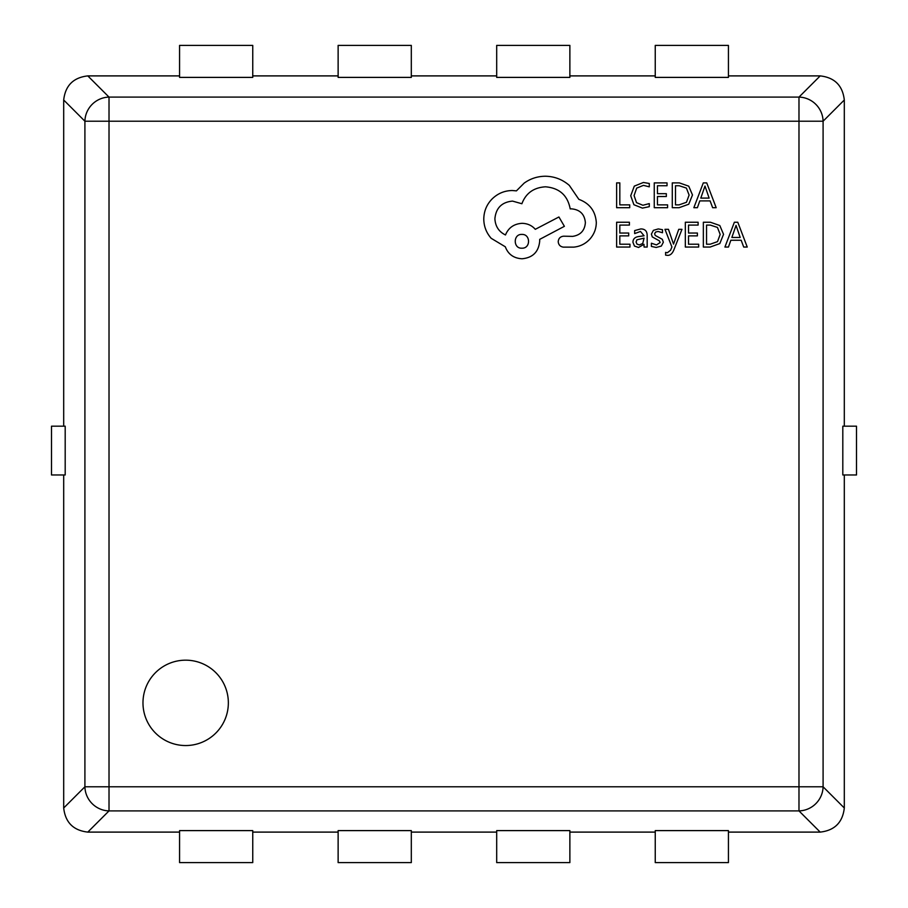 <?xml version="1.0" encoding="UTF-8"?>
<svg xmlns="http://www.w3.org/2000/svg" width="908" height="908" viewBox="0 0 908 908"><rect width="100%" height="100%" fill="white"/><g stroke="black" fill="none" stroke-linecap="round" stroke-linejoin="round"><path stroke-width="1.36" d="M142.976 702.86A42.687 42.687 0 0 0 185.663 745.547A42.687 42.687 0 0 0 228.351 702.86A42.687 42.687 0 0 0 185.663 660.173A42.687 42.687 0 0 0 142.976 702.86M844.304 474.975L844.304 807.995C842.669 822.432 834.634 830.468 820.196 832.103L798.983 810.901A24.391 23.835 -45 0 0 823.091 786.782L844.304 807.995M844.304 100.005L823.091 121.218A24.391 23.835 -135 0 0 798.983 97.099L820.196 75.897C834.634 77.532 842.669 85.568 844.304 100.005L844.304 426.181M63.696 426.181L63.696 100.005C65.331 85.568 73.366 77.532 87.804 75.897L109.017 97.099A24.391 23.835 135 0 0 84.909 121.218L63.696 100.005M63.696 807.995L84.909 786.782A24.391 23.835 45 0 0 109.017 810.901L87.804 832.103C73.366 830.468 65.331 822.432 63.696 807.995L63.696 474.975M65.194 426.181L65.194 474.975L51.495 474.975L51.495 426.181L65.194 426.181M842.806 474.975L842.806 426.181L856.505 426.181L856.505 474.975L842.806 474.975M569.872 75.897L655.247 75.897M411.313 75.897L496.687 75.897M252.753 75.897L338.128 75.897M87.804 75.897L179.568 75.897M655.247 832.103L569.872 832.103M820.196 832.103L728.432 832.103M655.247 830.604L728.432 830.604L728.432 862.6L655.247 862.6L655.247 830.604M87.804 832.103L179.568 832.103M179.568 830.604L252.753 830.604L252.753 862.6L179.568 862.6L179.568 830.604M338.128 832.103L252.753 832.103M338.128 830.604L411.313 830.604L411.313 862.6L338.128 862.6L338.128 830.604M496.687 832.103L411.313 832.103M496.687 830.604L569.872 830.604L569.872 862.6L496.687 862.6L496.687 830.604M728.432 75.897L820.196 75.897M569.872 77.396L496.687 77.396L496.687 45.4L569.872 45.4L569.872 77.396M411.313 77.396L338.128 77.396L338.128 45.4L411.313 45.4L411.313 77.396M252.753 77.396L179.568 77.396L179.568 45.4L252.753 45.4L252.753 77.396M728.432 77.396L655.247 77.396L655.247 45.4L728.432 45.4L728.432 77.396M629.709 207.694L629.709 204.868L619.824 204.868L619.824 182.894L616.623 182.894L616.623 207.694L629.709 207.694M642.421 208.114L649.288 206.672L649.288 203.596L642.887 205.265L636.519 202.643L634.079 195.572L636.69 188.115L643.443 185.357L649.288 186.832L649.288 183.484L643.42 182.474L634.306 186.117L630.72 195.765L633.909 204.731L642.421 208.114M667.596 207.694L667.596 204.868L657.46 204.868L657.46 196.525L666.336 196.525L666.336 193.676L657.46 193.676L657.46 185.743L667.04 185.743L667.04 182.894L654.259 182.894L654.259 207.694L667.596 207.694M672.283 207.694L679.105 207.694L688.741 204.221L692.486 194.97L688.741 186.174L679.366 182.894L672.283 182.894L672.283 207.694M675.484 185.743L675.484 204.868L679.093 204.868L686.459 202.28L689.115 195.061L686.391 188.081L679.229 185.743L675.484 185.743M716.174 207.694L706.73 182.894L703.303 182.894L693.86 207.694L697.401 207.694L699.784 200.906L710.113 200.906L712.644 207.694L716.174 207.694M700.794 198.103L709.125 198.103L704.983 186.061L700.794 198.103M629.97 247.044L629.97 244.218L619.824 244.218L619.824 235.876L628.699 235.876L628.699 233.038L619.824 233.038L619.824 225.093L629.403 225.093L629.403 222.244L616.623 222.244L616.623 247.044L629.97 247.044M640.776 228.929L634.669 230.575L634.669 233.594L640.481 231.449L644.067 235.785L638.812 236.523C634.896 237.067 632.944 238.997 632.944 242.3L634.465 246.068L638.562 247.464L643.988 244.309L644.067 247.044L647.177 247.044L647.177 235.649C647.177 231.165 645.043 228.918 640.776 228.929M636.917 239.803L636.088 242.05L636.996 244.116L639.368 244.922L642.739 243.469L644.067 238.157L636.917 239.803M656.495 244.933L651.388 243.219L651.388 246.42L656.189 247.464L661.353 246.057L663.351 242.232L662.307 239.303L655.281 235.478L654.611 233.833L655.553 232.108L657.994 231.449L662.5 232.732L662.5 229.713L658.3 228.929L653.397 230.337L651.399 234.116L652.285 236.909L659.367 240.847L660.161 242.527L656.495 244.933M681.976 229.327L678.753 229.327L673.532 244.104L668.447 229.327L664.962 229.327L671.92 247.01L670.558 250.233L667.369 252.73L665.609 252.379L665.609 255.137L667.607 255.386C670.331 255.386 672.442 253.502 673.929 249.723L681.976 229.327M698.661 247.044L698.661 244.218L688.525 244.218L688.525 235.876L697.401 235.876L697.401 233.038L688.525 233.038L688.525 225.093L698.104 225.093L698.104 222.244L685.324 222.244L685.324 247.044L698.661 247.044M703.348 247.044L710.17 247.044L719.806 243.571L723.551 234.332L719.806 225.524L710.431 222.244L703.348 222.244L703.348 247.044M706.549 225.093L706.549 244.218L710.158 244.218L717.524 241.63L720.18 234.412L717.456 227.431L710.294 225.093L706.549 225.093M747.239 247.044L737.795 222.244L734.368 222.244L724.925 247.044L728.454 247.044L730.849 240.257L741.178 240.257L743.709 247.044L747.239 247.044M731.859 237.465L740.179 237.465L736.048 225.411L731.859 237.465M596.306 222.437C595.432 211.042 589.61 203.335 578.85 199.34L569.327 185.402C562.393 179.432 554.391 176.379 545.333 176.231C537.491 176.322 530.431 178.615 524.177 183.11L516.414 190.873L512.362 190.521C504.542 190.612 497.777 193.427 492.079 198.988C486.665 204.538 483.907 211.246 483.782 219.089C483.873 226.376 486.348 232.788 491.194 238.316L505.302 246.783C508.151 254.308 513.735 258.303 522.055 258.769C532.792 257.747 538.671 251.868 539.692 241.131L539.692 239.371L564.39 226.319L558.919 216.978L535.289 229.315C531.929 225.468 527.525 223.47 522.055 223.323C513.973 223.856 508.446 227.738 505.484 234.968C498.867 231.756 495.337 226.353 494.894 218.737C495.927 208.011 501.806 202.132 512.532 201.099L521.884 203.744C525.88 193.166 533.756 187.525 545.515 186.81C559.385 187.99 567.625 195.345 570.201 208.863L571.62 208.863C579.996 209.657 584.582 214.243 585.376 222.619C584.752 230.553 580.518 235.138 572.676 236.375L563.686 236.194C560.361 236.523 558.534 238.339 558.216 241.664C558.511 244.808 560.213 246.636 563.323 247.135L573.731 247.135C580.053 246.511 585.399 243.866 589.78 239.201C594.07 234.4 596.25 228.816 596.306 222.437M521.884 248.19C530.874 248.588 530.635 233.946 521.884 234.434C513.043 233.878 513.043 248.747 521.884 248.19M798.983 786.782L798.983 121.218L109.017 121.218L109.017 786.782L798.983 786.782L798.983 810.901L109.017 810.901L109.017 786.782L84.909 786.782L84.909 121.218L109.017 121.218L109.017 97.099L798.983 97.099L798.983 121.218L823.091 121.218L823.091 786.782L798.983 786.782"/></g></svg>

